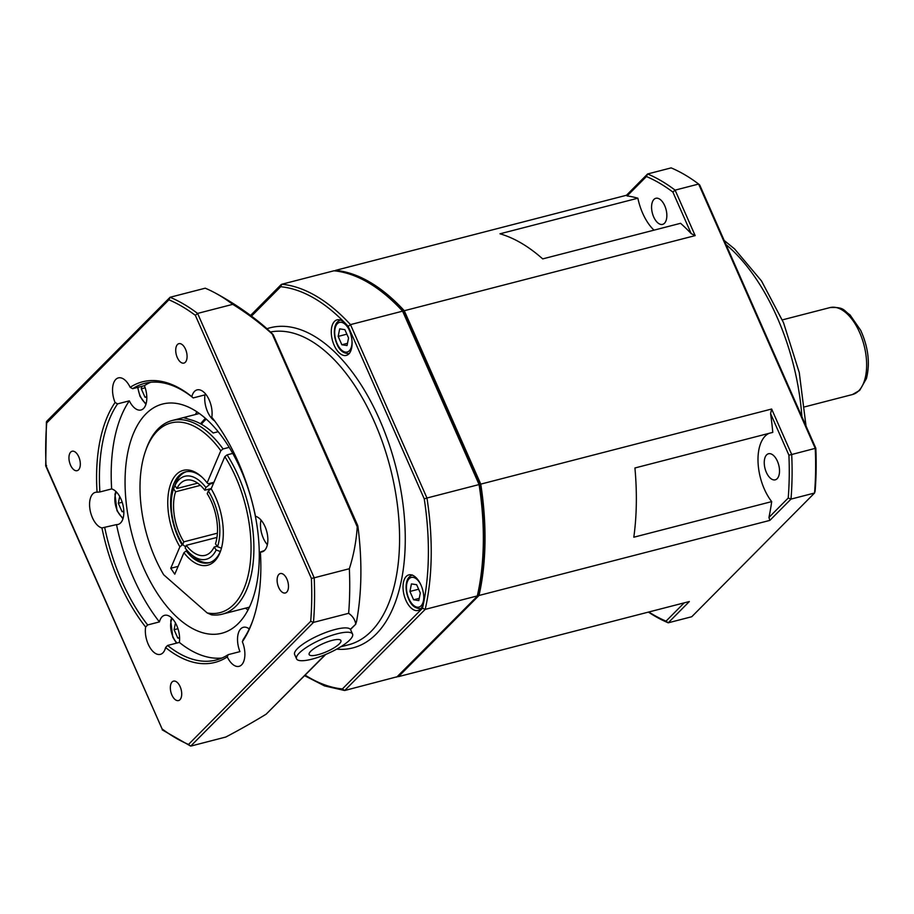 <?xml version="1.0" encoding="UTF-8"?>
<svg xmlns="http://www.w3.org/2000/svg" width="914" height="914" viewBox="0 0 914 914"><rect width="100%" height="100%" fill="white"/><g stroke="black" fill="none" stroke-linecap="round" stroke-linejoin="round"><path stroke-width="1.37" d="M218.183 431.705L213.202 432.996A100.003 52.544 -104.5 0 0 191.037 419.903L184.262 417.881L187.781 416.487L172.209 420.509A100.003 52.544 -104.5 0 0 146.126 449.288L145.497 451.116A97.969 51.47 75.5 0 1 220.811 450.716L223.062 448.945L229.208 447.357M185.942 546.184L184.994 546.423L182.731 544.573L183.84 541.842L217.406 533.17M216.961 537.421L186.273 545.338L185.176 548.069A42.855 22.519 75.5 0 0 190.489 553.895L193.38 556.466A46.945 24.667 75.5 0 0 209.774 562.544M186.319 471.704A46.945 24.667 75.5 0 0 176.208 481.804L174.882 485.585L176.916 488.51L197.641 483.152M200.383 485.368L175.591 491.778L173.557 488.853L175.077 485.014M211.191 488.682L208.323 490.989L207.215 493.72A38.776 20.371 -104.5 0 1 215.464 543.784L217.509 546.698L221.451 548.194M211.248 488.544L204.782 490.212L205.89 487.493L210.357 483.894L213.59 483.06M213.91 482.295L208.232 483.757L207.124 482.855A48.979 25.741 -104.5 0 0 201.286 476.502A48.979 25.741 -104.5 0 0 169.993 486.031A48.979 25.741 -104.5 0 0 179.898 546.789L182.16 545.007A46.945 24.667 75.5 0 1 185.473 471.898A46.945 24.667 75.5 0 1 202.005 477.165M210.357 483.894A46.945 24.667 -104.5 0 0 209.923 483.323M208.323 490.989A42.855 22.519 75.5 0 1 217.509 546.698M174.882 485.585A42.855 22.519 75.5 0 1 205.89 487.493M182.731 544.573A42.855 22.519 75.5 0 1 173.557 488.853M204.782 490.212A38.776 20.371 -104.5 0 0 185.839 480.227A38.776 20.371 -104.5 0 0 176.916 488.51M175.591 491.778A38.776 20.371 -104.5 0 0 183.84 541.842M220.308 551.53L216.184 549.965L214.139 547.052L217.201 546.264M216.184 549.965A42.855 22.519 75.5 0 1 190.489 553.895M186.273 545.338A38.776 20.371 -104.5 0 0 205.227 555.324A38.776 20.371 -104.5 0 0 214.139 547.052M199.389 413.494L187.781 416.487M207.158 612.917L211.534 614.848A100.003 52.544 -104.5 0 0 222.216 614.174A100.003 52.544 -104.5 0 0 253.829 552.787A100.003 52.544 -104.5 0 0 227.083 454.864L224.833 456.634A97.969 51.47 75.5 0 1 250.23 563.207A97.969 51.47 75.5 0 1 207.158 612.917L163.663 574.757A97.969 51.47 75.5 0 1 145.497 451.116M224.833 456.634L211.157 488.773A48.979 25.741 -104.5 0 1 220.548 551.108A48.979 25.741 -104.5 0 1 183.931 552.707L174.78 574.198L170.747 568.279L179.898 546.789M207.124 482.855L220.811 450.716M232.75 453.401L227.083 454.864M223.062 448.945A100.003 52.544 -104.5 0 0 172.209 420.509M220.857 550.182A46.945 24.667 75.5 0 1 208.94 562.796A46.945 24.667 75.5 0 1 186.182 550.925L183.931 552.707M187.279 550.651L186.182 550.925M182.16 545.007L183.006 544.79M170.747 568.279L178.104 566.383M179.601 638.326L177.773 638.052L174.094 629.712L175.454 622.914M179.578 637.584L177.773 638.052M177.967 628.706L174.094 629.712M341.847 344.761L338.169 336.409L339.688 328.857L344.875 329.657L348.554 337.997L347.046 345.549L341.847 344.761L347.491 343.298M346.737 333.873L347.423 335.415M346.577 334.238L338.169 336.409M317.901 654.744A17.343 4.399 -23.8 0 1 316.221 647.169A17.343 4.399 -23.8 0 1 340.979 640.771A17.343 4.399 -23.8 0 1 317.901 654.744M311.971 659.154A30.619 7.769 -23.8 0 1 296.547 658.834A30.619 7.769 -23.8 0 1 321.42 639.366A30.619 7.769 -23.8 0 1 352.564 634.122A30.619 7.769 -23.8 0 1 340.694 646.815A30.619 7.769 -23.8 0 1 311.971 659.154M296.547 658.834L294.628 654.493A30.619 7.769 -23.8 0 1 318.54 635.47A30.619 7.769 -23.8 0 1 350.37 629.323A30.619 7.769 -23.8 0 1 350.656 629.792L352.564 634.122M214.79 292.754A289.807 289.807 0 0 1 259.919 322.699A211.66 111.2 75.5 0 1 273.172 334.673L272.223 334.033A224.17 182.057 44.8 0 0 232.739 304.351A236.749 124.384 -104.5 0 0 214.79 292.754A236.749 124.384 -104.5 0 0 205.227 288.196L170.084 297.267L168.907 299.803A234.704 123.31 75.5 0 1 195.356 315.353L197.584 313.422A236.749 124.384 -104.5 0 0 170.084 297.267L46.683 421.32M273.172 334.673L357.682 525.47M195.356 315.353L311.388 578.436A234.704 123.31 75.5 0 1 310.703 621.314L188.524 744.43L190.706 746.11L225.849 737.027A224.17 56.885 156.2 0 0 266.18 714.154L325.75 654.424M349.342 568.725A224.17 182.057 44.8 0 0 357.248 526.818C357.408 524.956 357.66 525.013 357.991 526.99A211.66 111.2 75.5 0 1 356.483 621.817L355.706 623.942A224.17 56.885 156.2 0 0 348.634 613.317A236.749 124.384 -104.5 0 0 349.342 568.725L314.188 577.808L197.584 313.422L232.739 304.351M350.485 629.495L355.843 624.102L350.37 629.323M272.223 334.033L357.248 526.818C357.408 524.956 357.66 525.013 357.991 526.99M348.634 613.317L313.479 622.388A236.749 124.384 -104.5 0 0 314.188 577.808L311.388 578.436M162.224 729.852L190.706 746.11L313.479 622.388L310.703 621.314M188.524 744.43A234.704 123.31 75.5 0 1 162.075 728.892L45.7 465.843L46.397 421.937L46.728 422.919L47.311 420.977M168.907 299.803L46.728 422.919A234.704 123.31 75.5 0 0 46.043 465.797L46.603 465.569L46.043 465.797L162.075 728.892L163.206 729.943M255.497 516.307A144.903 76.136 -104.5 0 0 211.797 417.23A18.371 9.654 75.5 0 0 204.633 392.951A18.371 9.654 75.5 0 0 197.093 389.878A18.371 9.654 75.5 0 0 191.849 396.699A144.903 76.136 -104.5 0 0 130.154 387.308A18.371 9.654 75.5 0 0 118.363 377.893A18.371 9.654 75.5 0 0 115.781 379.424A18.371 9.654 75.5 0 0 115.073 402.503A144.903 76.136 -104.5 0 0 97.067 492.2A18.371 9.654 75.5 0 0 95.387 492.349A18.371 9.654 75.5 0 0 89.858 508.595A18.371 9.654 75.5 0 0 101.934 527.926A144.903 76.136 -104.5 0 0 145.634 627.015A18.371 9.654 75.5 0 0 152.798 651.294A18.371 9.654 75.5 0 0 160.338 654.367A18.371 9.654 75.5 0 0 165.583 647.535A144.903 76.136 -104.5 0 0 227.278 656.926A18.371 9.654 75.5 0 0 239.068 666.34A18.371 9.654 75.5 0 0 241.65 664.809A18.371 9.654 75.5 0 0 242.359 641.731A144.903 76.136 -104.5 0 0 252.732 620.732A144.903 76.136 -104.5 0 0 260.364 552.033A18.371 9.654 75.5 0 0 262.044 551.885A18.371 9.654 75.5 0 0 267.574 535.638A18.371 9.654 75.5 0 0 255.497 516.307M286.71 592.158A10.031 5.267 75.5 0 1 285.305 592.992A10.031 5.267 75.5 0 1 277.696 584.594A10.031 5.267 75.5 0 1 280.29 573.558A10.031 5.267 75.5 0 1 287.464 580.504A10.031 5.267 75.5 0 1 286.71 592.158M185.519 349.228A10.031 5.267 75.5 0 1 183.908 363.098A10.031 5.267 75.5 0 1 176.299 354.701A10.031 5.267 75.5 0 1 178.893 343.664A10.031 5.267 75.5 0 1 185.519 349.228M70.721 452.076A10.031 5.267 75.5 0 1 72.126 451.242A10.031 5.267 75.5 0 1 79.735 459.639A10.031 5.267 75.5 0 1 77.142 470.676A10.031 5.267 75.5 0 1 69.967 463.729A10.031 5.267 75.5 0 1 70.721 452.076M171.901 695.017A10.031 5.267 75.5 0 1 173.523 681.136A10.031 5.267 75.5 0 1 181.132 689.544A10.031 5.267 75.5 0 1 178.538 700.57A10.031 5.267 75.5 0 1 171.901 695.017M196.853 411.746A118.374 62.198 -104.5 0 0 195.47 414.522M245.478 608.164A118.374 62.198 -104.5 0 0 248.014 609.924M214.641 420.92A18.371 9.654 75.5 0 1 204.976 394.882L193.208 397.921L191.849 396.699M130.154 387.308L132.621 388.701A142.87 75.062 75.5 0 1 144.675 383.354A142.87 75.062 75.5 0 1 193.208 397.921M132.621 388.701L144.401 385.662A18.371 9.654 75.5 0 1 140.996 409.998A18.371 9.654 75.5 0 1 129.331 400.846L117.563 403.885L115.073 402.503M97.067 492.2L99.889 491.961A142.87 75.062 75.5 0 1 117.563 403.885M99.889 491.961L111.657 488.921A18.371 9.654 75.5 0 1 123.333 506.802A18.371 9.654 75.5 0 1 118.02 524.453A18.371 9.654 75.5 0 1 116.512 524.613L101.934 527.926M145.634 627.015L147.657 624.947A142.87 75.062 75.5 0 1 104.744 527.652M147.657 624.947L159.424 621.908A18.371 9.654 75.5 0 1 164.6 615.316A18.371 9.654 75.5 0 1 175.648 623.268A18.371 9.654 75.5 0 1 179.35 642.416L167.582 645.455L165.583 647.535M227.278 656.926L228.169 654.664A142.87 75.062 75.5 0 1 216.115 660.011A142.87 75.062 75.5 0 1 167.582 645.455M228.169 654.664L239.936 651.625A18.371 9.654 75.5 0 1 243.341 627.301A18.371 9.654 75.5 0 1 249.259 628.923M242.359 641.731L243.238 639.48A142.87 75.062 75.5 0 0 253.041 619.806M264.489 550.491L260.364 552.033M267.356 544.71A18.371 9.654 75.5 0 1 260.981 520.02M221.885 658.034A142.87 75.062 75.5 0 1 179.35 642.416M144.401 385.662A142.87 75.062 75.5 0 1 150.684 382.292M111.657 488.921A142.87 75.062 75.5 0 1 129.331 400.846M159.424 621.908A142.87 75.062 75.5 0 1 116.512 524.613M240.816 469.625A118.374 62.198 75.5 0 1 221.759 633.265A118.374 62.198 75.5 0 1 131.947 534.199A118.374 62.198 75.5 0 1 162.578 404.034A118.374 62.198 75.5 0 1 240.816 469.625M334.136 345.241A18.371 9.654 75.5 0 1 337.095 319.854A18.371 9.654 75.5 0 1 351.022 335.221A18.371 9.654 75.5 0 1 346.28 355.42A18.371 9.654 75.5 0 1 334.136 345.241M406.262 576.426A18.371 9.654 75.5 0 1 408.844 574.895A18.371 9.654 75.5 0 1 422.782 590.273A18.371 9.654 75.5 0 1 418.029 610.472A18.371 9.654 75.5 0 1 404.891 597.756A18.371 9.654 75.5 0 1 406.262 576.426M251.487 316.141L280.701 286.71A206.13 108.298 75.5 0 1 348.165 326.355L350.485 324.619A208.175 109.372 -104.5 0 0 281.786 284.254L333.918 270.795A208.175 109.372 75.5 0 1 402.606 311.16L350.485 324.619L426.964 498.016L479.085 484.557A208.175 109.372 75.5 0 1 477.314 595.917L425.193 609.375A208.175 109.372 -104.5 0 0 426.964 498.016L424.245 498.85A206.13 108.298 75.5 0 1 422.497 608.221L425.193 609.375L344.658 690.516L397.453 676.668L477.942 595.574L396.779 677.068M280.701 286.71L281.786 284.254L281.124 284.642L250.55 315.444M422.497 608.221L342.396 688.939L344.658 690.516L324.504 685.9L304.636 675.697M403.645 311.274C380.955 286.779 357.877 273.275 334.421 270.761L333.918 270.795M402.606 311.16L403.645 312.028L402.606 311.16L479.085 484.557L479.724 484.523L479.085 484.557M403.725 311.388L480.021 484.374C486.168 525.173 485.574 562.064 478.239 595.048L477.942 595.574M397.59 676.543A208.175 109.372 -104.5 0 0 398.47 676.634L478.993 595.482A208.175 109.372 -104.5 0 0 480.764 484.123L404.285 310.726A208.175 109.372 -104.5 0 0 335.598 270.361L335.13 270.83M770.582 413.608L788.908 455.149L791.707 454.509L771.644 409.026L770.582 413.608A208.175 109.372 -104.5 0 1 772.787 432.379L634.922 467.979A208.175 109.372 75.5 0 1 633.813 537.215L771.69 501.615A40.822 21.445 75.5 0 1 758.037 461.981A40.822 21.445 75.5 0 1 769.131 433.316M654.024 230.157A40.822 21.445 75.5 0 1 637.869 198.201L499.992 233.801A208.175 109.372 75.5 0 1 542.699 258.891L680.576 223.302A208.175 109.372 -104.5 0 1 691.19 233.596L672.864 192.054L675.103 190.135A236.749 124.384 -104.5 0 0 647.603 173.968L626.478 195.265L627.13 195.95L646.415 176.516L647.603 173.968L671.139 167.89A236.749 124.384 75.5 0 1 698.639 184.057L815.254 448.431A236.749 124.384 75.5 0 1 814.545 493.023L790.998 499.101L788.222 498.027L768.937 517.461A208.175 109.372 -104.5 0 0 771.69 501.615M684.186 602.863L666.043 621.143L668.225 622.811L691.761 616.733L814.545 493.023L815.128 491.081A234.704 123.31 -104.5 0 0 815.814 448.203L699.77 185.108L698.639 184.057L675.103 190.135L695.166 235.618L691.19 233.596M646.415 176.516A234.704 123.31 75.5 0 1 672.864 192.054M637.869 198.201A208.175 109.372 -104.5 0 0 627.13 195.95M664.752 205.764A13.47 7.072 75.5 0 1 662.581 224.387A13.47 7.072 75.5 0 1 652.356 213.111A13.47 7.072 75.5 0 1 655.852 198.292A13.47 7.072 75.5 0 1 664.752 205.764M648.403 612.094A236.749 124.384 -104.5 0 0 668.225 622.811L689.35 601.526L398.47 676.634M666.043 621.143A234.704 123.31 75.5 0 1 648.803 611.992M815.814 448.203L791.707 454.509A236.749 124.384 -104.5 0 1 790.998 499.101L769.874 520.386L768.937 517.461M788.908 455.149A234.704 123.31 75.5 0 1 788.222 498.027M695.166 235.618L404.285 310.726M480.764 484.123L771.644 409.026M769.874 520.386L478.993 595.482M777.14 478.708A13.47 7.072 75.5 0 1 775.243 479.827A13.47 7.072 75.5 0 1 765.029 468.551A13.47 7.072 75.5 0 1 768.514 453.744A13.47 7.072 75.5 0 1 778.145 463.067A13.47 7.072 75.5 0 1 777.14 478.708M335.598 270.361L626.478 195.265M418.498 588.924L419.172 590.455M411.437 583.909L416.635 584.697L420.314 593.037L418.795 600.589L413.608 599.801L409.929 591.461L411.437 583.909M418.326 589.29L409.929 591.461M419.252 598.339L413.608 599.801M145.166 387.81L141.293 388.816L141.796 386.336M146.788 396.687L144.972 397.156L141.293 388.816M146.811 397.441L144.972 397.156M122.202 502.266L118.329 503.271L119.688 496.473M123.813 511.143L122.008 511.612L118.329 503.271M123.836 511.897L122.008 511.612M201.446 424.267A20.405 9.803 -34.2 0 1 206.313 419.103M177.065 642.999A15.31 8.043 75.5 0 1 172.997 636.841A15.31 8.043 75.5 0 1 172.198 618.447M352.039 341.493A15.31 8.043 75.5 0 1 346.703 352.118A15.31 8.043 75.5 0 1 337.072 343.538A15.31 8.043 75.5 0 1 337.015 324.07A15.31 8.043 75.5 0 1 348.874 329.257M325.258 654.63L266.18 714.154M270.441 331.999A161.23 84.716 75.5 0 1 390.815 469.945A161.23 84.716 75.5 0 1 348.485 644.804L340.694 646.815M336.683 649.146A165.32 86.853 -104.5 0 0 398.435 477.828A165.32 86.853 -104.5 0 0 266.945 328.732M342.396 688.939A206.13 108.298 75.5 0 1 305.185 675.138M348.165 326.355L424.245 498.85M852.408 394.551L859.663 390.415L866.426 378.545C870.254 363.395 868.346 347.331 860.702 330.354L849.917 314.77C843.553 310.749 844.764 306.75 829.958 307.595A44.9 23.593 75.5 0 1 864.027 345.172A44.9 23.593 75.5 0 1 852.408 394.551L804.788 406.844M725.99 244.564A163.275 85.779 75.5 0 1 801.898 416.67M423.788 596.534A15.31 8.043 75.5 0 1 418.463 607.17A15.31 8.043 75.5 0 1 408.832 598.59A15.31 8.043 75.5 0 1 408.775 579.11A15.31 8.043 75.5 0 1 420.634 584.297M146.126 403.588A15.31 8.043 75.5 0 1 140.196 395.945A15.31 8.043 75.5 0 1 137.934 387.33M123.162 518.044A15.31 8.043 75.5 0 1 117.232 510.4A15.31 8.043 75.5 0 1 116.432 492.006M200.509 423.742L205.376 418.269M249.385 607.159L222.216 614.174M171.649 617.898L170.712 620.766L172.803 637.229L176.493 643.148M340.705 319.969C337.552 321.065 335.587 323.567 334.798 327.475C333.781 332.73 334.478 338.226 336.889 343.938C339.505 350.542 343.664 353.752 349.388 353.569M829.958 307.595L782.338 319.889M724.185 240.473L734.559 248.916L761.476 280.906L783.515 322.665L799.27 372.615L806.022 426.015M412.465 575.02C409.312 576.117 407.336 578.608 406.547 582.526C405.542 587.782 406.239 593.266 408.638 598.978C411.254 605.582 415.424 608.793 421.137 608.61M137.626 387.41L140.013 396.333L145.909 404.331M115.884 491.458L114.947 494.337L117.038 510.789L122.944 518.786"/></g></svg>
